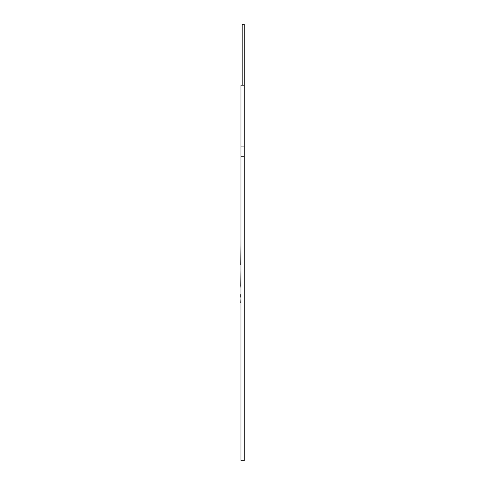 <?xml version="1.0" encoding="UTF-8"?>
<svg xmlns="http://www.w3.org/2000/svg" width="485" height="485" viewBox="0 0 485 485"><rect width="100%" height="100%" fill="white"/><g stroke="black" fill="none" stroke-linecap="round" stroke-linejoin="round"><path stroke-width="0.73" d="M244.228 85.16L244.228 24.25L242.197 24.25L242.197 85.16L240.978 85.16L240.978 156.212L244.228 156.212L244.228 85.16L242.197 85.16M240.978 156.212L240.978 460.75L244.228 460.75L244.228 156.212M240.978 144.033L240.978 95.309M240.978 383.599L240.978 400.052M240.978 414.057L240.978 430.298M240.772 294.51L240.978 295.219M240.978 326.684L240.978 302.628M240.772 302.628L240.978 297.256M240.772 297.256L240.772 295.219M240.772 287.162L240.978 286.314M240.772 286.314L240.978 264.537M240.772 264.537L240.978 238.759M244.228 146.064L240.978 146.064"/></g></svg>
